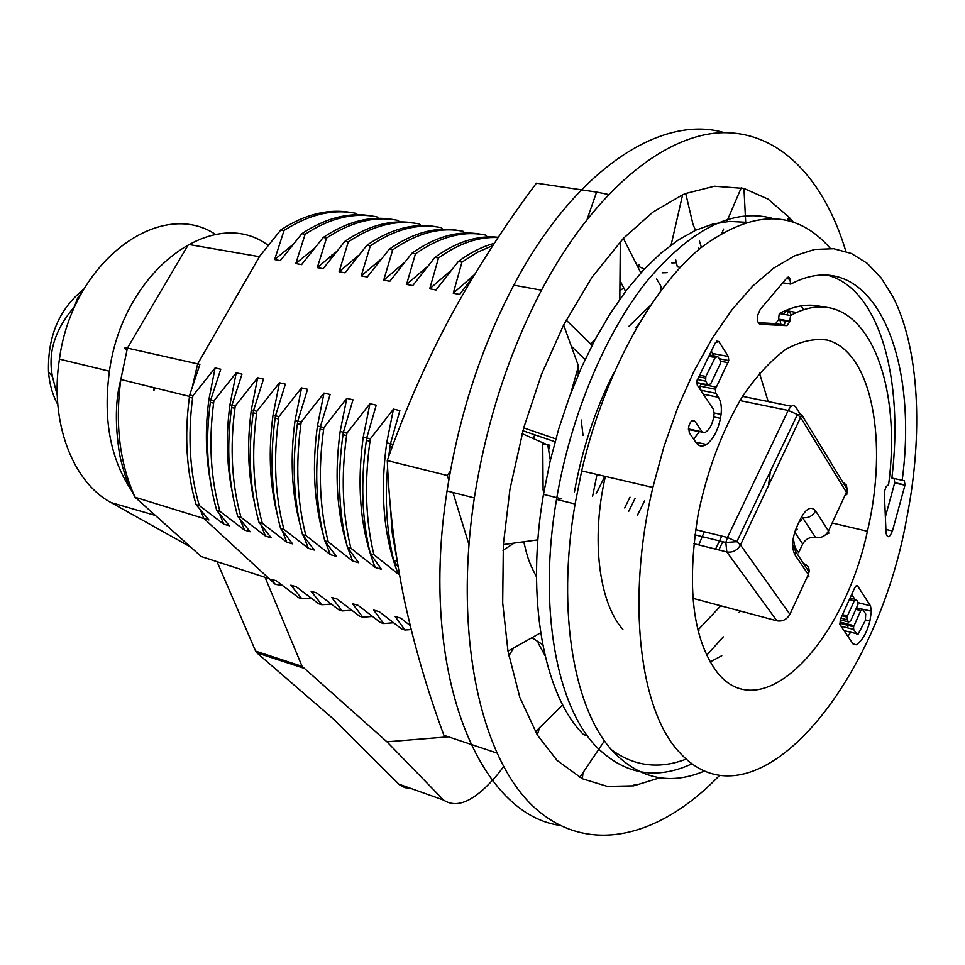 <?xml version="1.0" encoding="UTF-8"?>
<svg xmlns="http://www.w3.org/2000/svg" width="965" height="965" viewBox="0 0 965 965"><rect width="100%" height="100%" fill="white"/><g stroke="black" fill="none" stroke-linecap="round" stroke-linejoin="round"><path stroke-width="1.45" d="M676.381 262.757L671.833 262.938M642.159 271.418L640.519 272.239M621.834 284.132L619.928 285.616M155.329 388.002L153.881 390.475L154.014 387.677M667.225 272.649L662.123 272.854M623.776 287.92L619.88 290.73M710.107 661.966L721.784 655.73M815.666 307.353L816.149 305.591M784.243 325.145L785.413 321.007M787.138 314.904L788.743 309.21M791.023 221.214L791.191 219.622L787.947 219.139M745.692 222.215L743.955 188.44L741.144 188.042M680.204 267.341L677.358 266.859L675.584 259.428M698.648 249.609L698.636 248.126L699.203 249.127M695.524 230.309L693.039 224.507L685.705 193.495L682.617 194.785L652.943 212.095L623.378 238.367L592.076 277.172L563.62 324.988L541.486 374.408L523.706 427.869L509.954 489.255L503.344 544.562L502.693 602.908L507.976 651.134L519.846 697.466L537.3 734.968L557.07 760.42L582.317 778.743L607.359 786.403L633.631 785.848L659.879 777.778M671.978 244.35L671.616 242.854M656.634 279.006L661.146 286.629L660.301 291.334M638.987 264.832L638.48 266.352M640.832 272.878L623.378 238.367M625.561 291.418L619.976 280.489M592.064 345.325L566.166 320.091M585.092 359.535L571.304 346.23M563.62 324.988L578.119 365.047L578.252 374.794M581.232 419.992L583.053 435.553M555.816 438.942L523.706 427.869M555.032 441.789L522.897 430.752M522.113 433.659L547.77 444.949L550.34 460.269M547.77 444.949L542.692 443.767M537.879 539.857L503.344 544.562M536.878 539.99L537.698 542.27M540.641 632.811L507.976 651.134M562.692 704.872L535.418 731.808M604.512 740.782L579.784 777.44M793.061 221.866L789.165 217.306L768.08 199.128L743.955 188.44L714.365 186.221L685.705 193.495M787.91 309.536L783.158 314.204M789.165 217.306L787.247 220.201M741.253 187.777L726.814 221.6M723.629 229.067L722.025 232.842M682.617 194.785L671.121 244.977M620.314 241.636L619.807 299.295M502.982 550.291L514.14 543.09M508.844 655.886L513.682 647.925M537.3 734.968L539.568 727.707M582.317 778.743L583.053 772.603M545.02 655.549L538.024 642.847M533.536 438.677L534.646 434.781M780.987 324.566L779.973 320.03M739.878 610.905L739.118 612.473L739.89 610.905M496.649 752.965L443.912 735.318C427.459 690.856 414.25 645.645 404.299 599.699C394.89 553.874 389.209 507.494 387.279 460.558C404.781 410.704 425.915 362.599 450.679 316.243C475.998 270.007 504.574 225.653 536.395 183.157L596.587 192.071L587.251 218.959M450.353 471.209L447.265 475.48L448.809 480.039M452.971 492.488L468.906 544.369M447.265 475.48L387.279 460.558M608.396 194.472L596.587 192.071M559.579 825.352C477.904 813.664 418.689 671.218 447.06 490.992C458.773 416.084 481.016 347.484 513.802 285.158C575.056 169.032 661.495 113.967 724.293 132.651M634.21 784.593L636.442 785.329M719.745 775.197C660.313 837.077 588.541 856.425 534.682 807.753C481.137 759.238 453.176 637.009 474.346 497.916C486.3 422.368 508.676 353.13 541.486 290.2C593.849 191.384 663.908 134.63 721.856 132.712C779.961 131.264 824.243 179.442 845.871 251.37M292.733 244.736L274.639 259.561L284.036 230.514C308.848 214.447 332.865 208.742 356.097 213.386L357.569 214.773M314.337 248.27L295.809 263.554L305.133 234.266C329.885 218.03 353.805 212.24 376.905 216.872L378.437 218.319M336.266 251.829L317.304 267.607L326.544 238.066C351.236 221.673 375.059 215.786 398.014 220.406L399.606 221.926M358.534 255.435L339.113 271.72L348.269 241.925C372.888 225.376 396.603 219.393 419.425 224.001L421.09 225.593M381.163 259.09L361.248 275.881L370.331 245.846C394.878 229.127 418.472 223.048 441.138 227.631L442.875 229.308M404.13 262.769L383.732 280.127L392.719 249.826C417.182 232.927 440.667 226.763 463.176 231.323L464.985 233.084M427.483 266.485L406.555 284.422L415.445 253.867C439.835 236.787 463.188 230.526 485.528 235.074L487.421 236.92M398.183 567.094L393.684 560.279L397.218 561.268M219.525 513.983L223.832 524.188L199.248 505.503C189.84 472.729 187.62 436.904 192.59 398.026L192.916 395.746L215.123 367.918L220.78 369.233L210.672 400.065L213.916 400.849L236.244 372.804L241.986 374.131L231.95 405.228L235.243 406.036L257.679 377.749L263.517 379.1L253.554 410.475L256.895 411.295L279.452 382.779L285.363 384.154L275.495 415.806L278.885 416.627L301.55 387.894L307.558 389.281L297.775 421.223L301.213 422.055L323.999 393.069L330.102 394.48L320.392 426.711L323.902 427.567L346.797 398.34L352.985 399.775L343.383 432.296L346.942 433.164L369.945 403.696L376.241 405.143L366.724 437.965L370.343 438.846L393.467 409.124L386.7 442.79C379.872 493.163 383.708 536.914 398.219 574.042L399.426 574.392M398.219 574.042L373.913 554.706L370.355 553.705L381.392 569.229L375.24 567.48L350.886 548.216L347.388 547.239L358.678 562.74L352.623 561.015L328.221 541.835L324.783 540.87L336.315 556.347L330.344 554.646L305.905 535.551L302.515 534.598L314.276 550.05L308.402 548.373L283.927 529.363L280.586 528.422L292.576 543.85L286.786 542.185L262.287 523.259L258.994 522.33L271.189 537.734L265.496 536.106L240.96 517.252L237.716 516.335L250.128 531.715L244.507 530.099L219.948 511.341L216.751 510.437L229.368 525.78L223.832 524.188M200.394 509.966L203.929 518.507L208.91 519.93L196.1 504.623L199.248 505.503M192.916 395.746L189.719 394.975L199.9 364.396L197.68 363.889L127.416 348.1L120.83 379.498C114.895 424.202 119.648 463.453 135.088 497.252L203.929 518.507L269.114 578.638L201.287 556.552L198.356 553.922M410.149 625.537L400.897 618.215L395.071 616.466L404.962 630L401.681 629.011L379.366 611.75L373.624 610.025L383.732 623.559L380.5 622.57L358.148 605.381L352.478 603.68L362.804 617.19L359.619 616.225L337.219 599.096L331.646 597.419L342.177 610.929L339.029 609.964L316.604 592.896L311.092 591.243L321.828 604.741L318.727 603.801L296.267 586.792L290.839 585.164L301.755 598.638L298.704 597.709L276.207 580.761L270.851 579.157L275.315 584.356L269.114 578.638M473.61 276.159L459.666 294.434L453.273 293.227L461.958 262.13L458.339 261.479L436.035 289.983L429.727 288.788L438.52 257.969L434.962 257.329L412.755 285.592L406.555 284.422M383.732 280.127L389.848 281.273L411.934 253.24L415.445 253.867M361.248 275.881L367.267 277.015L389.257 249.211L392.719 249.826M339.113 271.72L345.036 272.83L366.929 245.243L370.331 245.846M317.304 267.607L323.142 268.704L344.915 241.334L348.269 241.925M295.809 263.554L301.562 264.639L323.239 237.474L326.544 238.066M274.639 259.561L280.308 260.634L301.876 233.687L305.133 234.266M192.59 385.698L197.68 363.889L259.754 256.159L280.827 229.935L284.036 230.514M393.177 444.395L390.451 443.731L399.872 410.608L393.467 409.124M548.566 450.004L549.905 445.275L546.974 444.588M596.153 493.694L604.886 476.3M638.806 323.83L636.068 327.666M745.499 222.276L729.6 221.407L712.978 224.013L695.813 230.177L678.335 239.935L660.808 253.24L643.474 269.995L626.623 290.031L610.507 313.118L595.417 338.944L581.606 367.134L569.302 397.266L558.735 428.858L550.074 461.403L543.476 494.357C525.442 598.976 543.874 695.017 583.535 734.594L587.408 735.837M788.14 309.439L791.348 315.109M574.428 492.041C582.245 448.616 595.489 408.69 614.15 372.237M772.024 218.259C732.604 207.982 690.795 229.091 646.574 281.599C604.886 334.167 570.532 416.289 556.516 499.412C537.831 607.962 556.672 707.128 597.214 747.598C625.199 774.738 656.815 780.13 692.086 763.749M611.665 749.901C634.427 766.403 659.288 769.467 686.26 759.081M716.802 671.857C692.617 638.806 686.429 586.081 698.25 513.669C707.622 469.135 722.459 429.932 742.748 396.036C756.56 375.988 770.866 360.452 785.679 349.427C800.359 341.308 814.243 338.196 827.319 340.09C872.42 352.068 888.451 442.67 867.414 531.257C843.386 643.643 761.337 729.299 716.802 671.857M893.023 296.967C919.416 348.642 923.396 434.021 906.811 517.759C877.125 686.899 753.351 835.376 679.143 751.976C639.65 710.264 626.092 600.037 652.847 487.458L663.956 446.554L677.864 407.314L694.185 370.789L712.46 337.919L732.158 309.463L752.748 286.05L773.689 268.113L794.485 255.894L814.629 249.453L833.724 248.729L851.371 253.481L867.294 263.385L881.238 278.041L893.023 296.967M830.334 248.439C796.113 209.043 752.76 208.983 700.264 248.246C650.627 289.404 603.668 375.542 581.678 470.908L575.08 504.007C556.154 613.173 574.561 712.761 614.705 753.231C641.158 779.334 671.158 785.233 704.691 770.939M839.96 624.669L840.298 619.494L854.881 587.432L857.583 585.9L870.478 605.827L871.407 611.183L869.911 621.062C866.823 632.847 862.276 640.748 856.281 644.765L853.193 644.125L839.96 624.669M790.576 315.507C859.284 277.462 903.638 371.489 888.608 484.647L886.159 486.577L884.302 491.824L886.063 533.054C887.438 538.53 889.561 537.831 892.456 530.967L905.037 484.925L904.301 480.727L902.191 480.281C919.476 351.911 870.177 242.058 790.685 284.12L789.672 277.98L788.634 276.979L787.307 277.474L760.275 309.282L757.682 315.217C756.946 320.561 757.875 323.589 760.444 324.312L786.982 325.639L789.744 321.779L790.576 315.507L779.286 313.516L778.466 319.765L775.691 323.613L758.309 322.72M689.336 432.911L696.175 442.754C698.95 446.457 702.351 447.024 706.392 444.467C713.159 439.365 717.851 430.667 720.457 418.364L721.072 414.419C721.856 407.133 720.988 401.428 718.455 397.303L715.813 393.274L715.367 389.245L728.768 360.56L728.334 356.495L718.853 341.538L715.379 342.792L696.802 381.079L697.273 385.156L713.292 409.148L714.148 413.49L713.654 417.592C711.977 425.263 709.01 430.294 704.764 432.67L702.146 431.874L694.993 421.428C692.412 419.341 690.289 421.162 688.612 426.892L689.336 432.911M708.081 384.842L705.656 381.163L705.837 376.471L715.186 357.545L717.791 356.58L720.179 360.307L720.505 363.359L710.686 383.841L708.081 384.842L696.658 382.538M699.456 431.512L693.666 439.135M701.048 383.431L700.071 386.145L700.228 389.57M711.338 350.946L713.605 355.783M688.419 429.57L702.351 432.139M848.681 622.015L847.186 619.807L847.439 615.947L854.315 600.797L856.341 599.639L857.813 601.883L857.945 604.56L850.708 620.821L848.681 622.015L840.165 619.783M856.703 633.957L853.699 629.494L853.567 626.84L860.768 610.616L862.758 609.446L865.726 613.969L865.364 620.386L858.211 634.041L843.989 630.591M847.053 627.732L848.476 625.489M841.191 620.061L839.743 624.21M854.845 599.253L851.685 594.44M847.897 636.333L850.575 632.34M857.788 608.167L871.407 611.183M823.483 307.147C809.9 303.119 795.16 305.242 779.286 313.516M894.097 478.519L894.736 482.669L885.375 516.926M827.572 275.23C879.646 288.909 903.988 379.474 891.865 478.037L902.191 480.281M782.76 282.793L790.685 284.12M698.769 544.899L704.317 531.763M695.825 529.676L695.488 530.448M592.558 496.456L597.021 474.478M801.167 305.857L803.797 309.849M333.07 255.834L331.707 255.122M331.574 257.715L329.801 256.594M259.44 256.702L188.465 244.434L127.416 348.1C124.002 347.472 123.809 348.184 126.837 350.247M201.287 556.552L135.088 497.252L129.02 485.829C128.924 485.938 123.327 472.199 119.576 454.286C114.919 424.576 115.33 399.655 120.83 379.498L189.514 396.422M706.645 655.332L723.304 636.84M698.19 631.17L699.046 630.121M404.962 630L411.15 629.59M383.732 623.559L393.455 622.751M362.804 617.19L372.406 616.454M342.177 610.929L351.658 610.242M321.828 604.741L331.2 604.102M301.755 598.638L311.019 598.059M275.315 584.356L282.226 585.381M351.851 212.65C328.739 208.356 305.061 214.121 280.827 229.935M301.876 233.687C326.061 217.692 349.656 211.842 372.659 216.136M323.239 237.474C347.376 221.323 370.874 215.388 393.756 219.67M344.915 241.334C368.992 225.002 392.405 218.983 415.155 223.253M366.929 245.243C390.934 228.741 414.25 222.626 436.868 226.896M389.257 249.211C413.213 232.529 436.421 226.317 458.894 230.587M411.934 253.24C435.818 236.377 458.918 230.068 481.245 234.326M434.962 257.329C456.626 241.733 477.735 235.05 498.326 237.281M498.133 237.559C478.821 236.534 458.954 243.337 438.52 257.969M451.198 270.248L429.727 288.788M458.339 261.479C470.317 252.601 482.307 246.558 494.309 243.349M492.862 245.556L477.398 252.275L461.958 262.13M474.599 274.53L453.273 293.227M650.193 305.688L628.903 326.315M390.198 504.056L392.272 533.307L397.098 560.496M393.684 560.279C386.76 531.98 384.733 500.919 387.604 467.096M388.678 456.638L390.451 443.731L386.7 442.79M370.343 438.846L369.981 441.27C364.288 482.524 365.602 520.34 373.913 554.706M370.355 553.705C361.815 519.315 360.488 481.547 366.362 440.39L366.724 437.965M369.945 403.696L363.25 437.097C356.531 487.084 360.536 530.545 375.24 567.48M346.942 433.164L346.58 435.565C340.983 476.505 342.418 514.056 350.886 548.216M347.388 547.239C338.703 513.054 337.243 475.54 343.021 434.696L343.383 432.296M346.797 398.34L340.163 431.488C334.469 473.429 336.689 511.305 346.857 545.116M347.653 547.625L352.623 561.015M323.902 427.567L323.552 429.944C318.052 470.582 319.608 507.88 328.221 541.835M324.783 540.87C315.941 506.89 314.361 469.629 320.042 429.099L320.392 426.711L317.437 425.963C312.057 465.733 313.999 501.981 323.251 534.707M323.999 393.069L317.437 425.963M325.507 541.908L330.344 554.646M301.213 422.055L300.875 424.419C295.471 464.756 297.148 501.788 305.905 535.551M302.515 534.598C293.541 500.823 291.84 463.815 297.425 423.587L297.775 421.223M301.55 387.894L295.061 420.535C289.995 458.11 291.635 492.657 299.982 524.188M303.685 536.238L308.402 548.373M278.885 416.627L278.547 418.979C273.24 459.002 275.025 495.805 283.927 529.363M280.586 528.422C271.479 494.84 269.657 458.086 275.146 418.159L275.495 415.806L273.023 415.179C268.282 450.51 269.621 483.296 277.039 513.525M279.452 382.779L273.023 415.179M282.178 530.605L286.786 542.185M256.895 411.295L256.569 413.623C251.334 453.357 253.24 489.894 262.287 523.259M258.994 522.33C249.742 488.953 247.824 452.452 253.216 412.803L253.554 410.475M257.679 377.749L251.31 409.908C246.907 442.947 247.945 473.875 254.434 502.705M260.996 525.008L265.496 536.106M235.243 406.036L234.917 408.352C229.779 447.784 231.793 484.092 240.96 517.252M237.716 516.335C228.343 483.163 226.317 446.892 231.624 407.544L231.95 405.228M236.244 372.804L229.935 404.721C225.858 435.408 226.606 464.394 232.167 491.68M240.116 519.472L244.507 530.099M213.916 400.849L213.591 403.153C208.536 442.296 210.659 478.363 219.948 511.341M216.751 510.437C207.27 477.446 205.135 441.427 210.346 402.357L210.672 400.065L208.886 399.594M215.123 367.918L208.886 399.606C205.135 427.881 205.593 454.829 210.237 480.413M189.719 394.975L189.393 397.254C184.267 436.035 186.498 471.825 196.1 504.623M130.094 488.35C109.986 457.048 103.098 418.002 109.431 371.199C123.001 270.055 213.639 204.242 268.173 245.339M222.276 563.379L217.089 561.823L255.629 651.134L302.093 666.345L265.073 577.323M302.093 666.345L386.953 741.808L443.635 800.106C457.458 809.201 475.395 800.709 497.421 774.654L503.561 766.741M448.411 736.826L386.953 741.808M303.263 668.033L256.811 652.81L333.649 719.19L399.474 784.75L404.854 787.669L410.523 788.308M256.811 652.81L255.629 651.134M215.678 234.495C160.13 197.186 72.218 261.768 59.444 359.137C49.396 421.729 72.592 482.162 111.072 502.584L190.744 547.107M83.846 289.174C59.36 308.607 47.587 336.134 48.503 371.754C49.468 384.106 52.568 395.035 57.791 404.552M82.749 291.068L77.562 298.221L74.426 306.725C54.933 329.463 47.623 352.792 52.496 376.688L57.261 395.409M541.486 290.2L513.802 285.158M697.249 379.486L705.656 381.163M699.348 375.18L705.837 376.471M708.696 356.29L715.186 357.545M709.359 354.963L716.187 356.278M695.729 442.127L706.392 444.467M714.172 412.972L721.072 414.419M703.304 394.19L718.455 397.303M700.638 390.186L715.813 393.274M700.771 383.998L716.078 387.086M720.529 361.236L728.068 362.695M713.014 353.552L728.334 356.495M716.669 341.128L718.853 341.538M688.407 428.906L702.146 431.874M691.989 420.776L694.993 421.428M840.901 618.155L847.186 619.807M850.056 598.035L855.412 599.398M849.369 599.542L854.315 600.797M842.493 614.657L847.439 615.947M840.961 626.128L853.699 629.494M856.582 607.854L861.866 609.217M855.907 609.361L860.768 610.616M840.286 622.075L853.953 625.67M856.317 585.586L857.583 585.9M858.066 602.643L870.478 605.827M853.048 643.896L856.281 644.765M885.906 529.447L892.456 530.967M894.664 482.946L904.965 485.202M786.342 278.571L789.997 279.175M775.691 323.613L786.982 325.639M778.574 319.125L789.852 321.14M697.924 630.097L720.795 605.791M768.357 486.384L770.36 471.318M768.188 401.561L759.491 373.178M605.381 476.421C590.833 539.387 598.915 602.437 622.883 629.482M721.808 536.07L715.56 549.109M624.657 507.928L630 497.156M695.608 529.616L727.465 537.469L788.212 410.439L739.938 400.572M644.632 500.702L637.431 515.274M692.966 598.348L776.873 620.809L726.814 551.944L693.859 543.669M718.828 549.929L722.761 541.727M742.555 396.35L791.409 406.277M842.843 482.162L846.269 484.997L847.222 489.339L801.782 414.914L740.481 544.984L789.913 614.295L808.308 574.561L795.064 555.02C791.469 547.915 791.988 538.651 796.62 527.24L800.769 518.374C806.209 508.278 811.155 505.805 815.618 510.943L828.489 530.979L846.414 492.259L800.914 417.942L797.428 414.504L788.212 410.439C790.998 405.397 793.568 404.311 795.896 407.182L800.48 414.673M794.376 546.359L798.646 552.692L802.675 544.019L794.726 532.101M815.618 510.943C812.59 516.13 808.224 518.35 802.53 517.602L801.638 516.649M799.213 521.703L801.24 520.605L800.769 518.374M795.269 530.509L797.126 529.411L796.62 527.24M802.675 544.019C805.654 538.916 809.949 536.745 815.57 537.505L802.53 517.602M815.57 537.505C821.203 538.277 825.509 536.106 828.489 530.979L828.79 533.295L826.197 534.212M792.663 545.008L795.92 551.92L795.064 555.02M847.113 490.124L846.8 494.43L844.882 495.576M806.921 577.577L808.863 576.37L808.308 574.561L809.152 571.497C809.309 567.613 807.548 565.02 803.881 563.705M801.782 414.914L797.428 414.504L736.826 541.691L725.825 542.487L726.814 551.944C732.688 552.788 737.248 550.472 740.481 544.984L736.826 541.691L727.465 537.469L725.825 542.487L694.897 534.815M789.913 614.295C786.873 619.542 782.531 621.713 776.873 620.809M693.606 598.517L692.991 598.71M796.704 312.515L789.177 311.2M398.834 784.147L443.635 800.106M155.365 515.419L111.072 502.584M699.444 241.009L701.374 247.317M637.322 265.93L644.391 269.018M590.797 344.083L595.465 338.848M570.773 393.346L578.131 367.4M542.74 442.73L543.102 490.099M523.754 541.775C526.974 554.441 527.445 559.784 536.492 576.901M531.908 637.708L542.692 644.632M447.06 490.992L474.346 497.916M832.192 522.994L867.414 531.257M652.847 487.458L581.678 470.908M705.306 378.111L698.563 376.772M720.457 418.364L713.762 416.952M715.367 389.245L700.071 386.145M728.768 360.56L719.154 358.715M869.911 621.062L865.472 619.904M853.567 626.84L839.888 623.233M847.041 617.13L841.975 615.803M905.037 484.925L894.736 482.669M789.744 321.779L778.466 319.765M556.516 499.412L575.08 504.007M809.092 572.028L795.92 551.92L793.218 538.313M635.115 498.398L628.673 511.378M561.787 498.881L543.476 494.357M392.309 446.711L390.089 446.168M369.981 441.27L366.362 440.39M366.736 437.941L363.25 437.085M346.58 435.565L343.021 434.696M343.383 432.26L340.163 431.476M323.54 429.944L320.042 429.099M300.875 424.419L297.425 423.575M297.775 421.186L295.061 420.523M278.547 418.979L275.158 418.147M256.557 413.623L253.216 412.803M253.566 410.451L251.31 409.908M234.917 408.34L231.624 407.544M231.962 405.204L229.935 404.709M213.591 403.153L210.346 402.357M192.59 398.026L189.393 397.254M109.431 371.199L59.444 359.137M48.503 371.754L52.496 376.688"/></g></svg>
